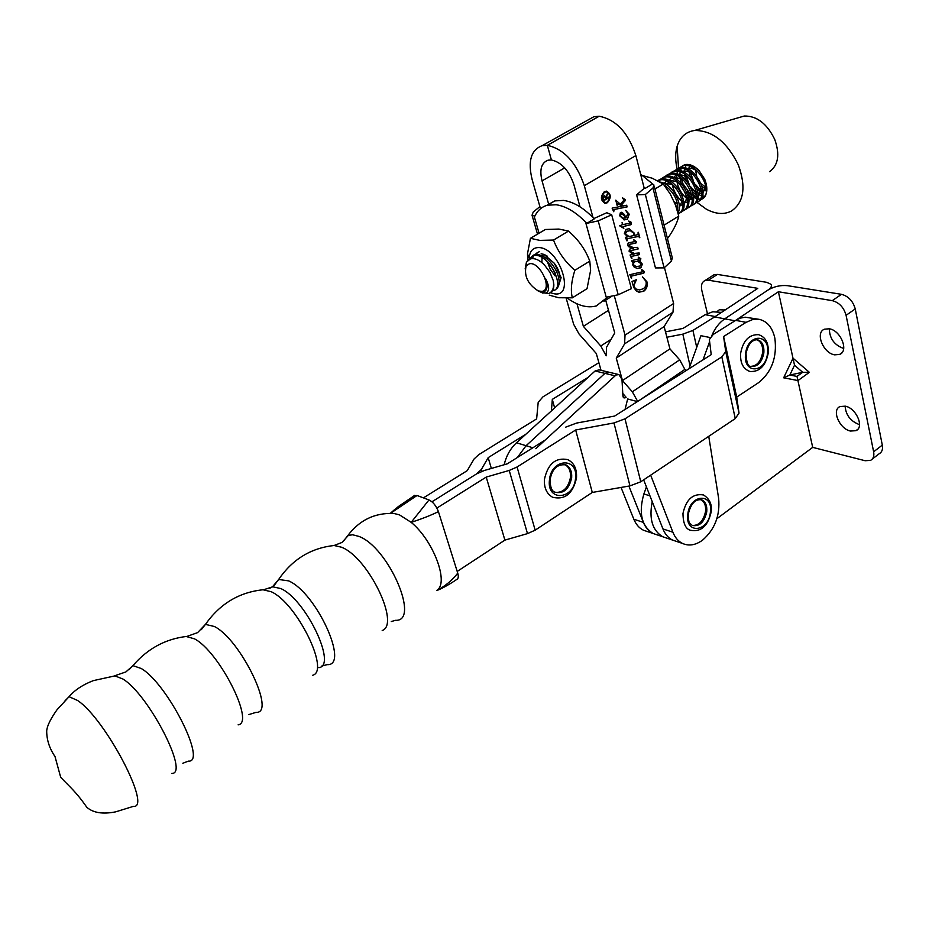 <?xml version="1.0" encoding="UTF-8"?>
<svg xmlns="http://www.w3.org/2000/svg" width="929" height="929" viewBox="0 0 929 929"><rect width="100%" height="100%" fill="white"/><g stroke="black" fill="none" stroke-linecap="round" stroke-linejoin="round"><path stroke-width="1.39" d="M829.225 328.785C840.733 330.248 849.129 351.092 839.619 354.437L834.637 354.843C823.152 353.194 814.907 332.536 824.476 329.191L829.225 328.785M843.706 348.48L843.613 348.456C834.312 345.054 829.562 338.504 829.342 328.808M845.297 406.17C856.283 408.075 864.597 427.328 855.934 430.684L850.465 431.044C839.491 428.977 831.339 409.898 840.048 406.542L845.297 406.17M859.546 424.599L859.174 424.518C850.499 421.185 845.82 415.054 845.111 406.136M873.632 451.773L846.087 315.314L855.237 308.927L882.306 445.13L873.632 451.773C874.352 455.976 873.33 458.845 870.578 460.378L865.108 460.726L812.701 447.372L796.989 376.419L789.836 375.026L802.668 372.285L809.368 372.332L793.041 358.211L783.658 377.801L789.836 375.026L794.527 365.225L778.397 291.752L735.35 320.575M676.207 541.305L672.526 540.063C667.951 537.786 664.607 533.687 662.493 527.777M812.701 447.372L716.874 518.719M666.383 537.984L662.714 536.741C652.355 530.424 648.872 518.73 652.228 501.648C648.872 518.73 652.355 530.424 662.714 536.741L666.383 537.984M703.056 359.825L709.628 341.582L703.056 359.825M735.025 320.772L724.771 318.844C719.371 322.537 715.098 328.042 711.928 335.381C715.098 328.042 719.371 322.537 724.771 318.844L768.016 290.034C774.136 286.469 780.627 285.017 787.478 285.667L841.477 294.319L832.291 300.648L778.397 291.752M855.237 308.927C853.008 301.054 848.421 296.188 841.477 294.319M872.261 459.077L879.206 453.735C881.981 452.191 883.014 449.322 882.306 445.13M832.291 300.648C839.235 302.54 843.834 307.429 846.087 315.314M725.05 310.031L719.371 309.752L716.979 311.633M628.887 486.076L643.391 522.4C645.562 527.672 648.767 531.365 653.017 533.455L656.687 534.698L653.017 533.455C641.509 526 638.467 512.831 643.89 493.949L646.433 486.901M689.004 368.767L700.919 335.694L709.919 337.506M712.253 275.867L714.064 274.705L717.409 274.427L766.831 282.346L771.035 284.332C772.069 286.027 771.058 287.92 768.016 290.034L724.771 318.844L714.622 316.94L757.785 288.35L708.455 280.21L705.111 280.477C701.859 282.021 700.768 285.354 701.825 290.463L707.41 313.468M724.469 309.821L724.434 310.449M715.225 316.545L705.227 314.676L712.81 311.761L721.473 312.411M705.227 314.676L682.943 328.436L665.501 331.85M598.88 362.682L542.954 396.857L538.193 402.303L536.637 418.874L478.807 454.618L474.127 458.926L467.229 470.655L423.427 497.874M545.242 439.998L507.304 463.838L484.485 470.434L476.658 473.848L431.95 501.788L476.658 473.848L481.408 469.412L488.178 457.649L491.348 468.448M488.178 457.649L525.86 434.226M551.431 410.862L552.314 399.365L554.636 407.936M552.314 399.365L588.011 377.441M600.006 370.067L600.831 369.568M666.894 337.239L682.827 334.15L692.918 330.422L714.912 316.754M565.703 427.143L576.63 423.067L614.65 416.053L711.219 354.634L709.373 339.526L713.228 334.463L735.663 320.377L746.08 322.328L752.757 319.506L759.365 319.379C767.308 321.341 772.475 327.612 774.867 338.226C777.201 357.142 771.802 371.937 758.668 382.597L736.697 397.113L739.031 413.091L735.269 418.584L640.766 481.779L629.967 485.89L592.284 492.451L535.162 530.169L527.486 533.618L504.9 540.109L457.207 571.428M746.08 322.328L723.598 336.53L736.697 397.113M723.598 336.53L725.723 351.603L721.821 356.887L624.996 418.816L613.976 422.95L575.666 429.988L592.284 492.451M575.666 429.988L517.07 466.997L509.22 470.434L486.215 477.088L504.9 540.109M486.215 477.088L436.897 508.07M759.063 319.321L745.197 317.195L740.413 318.101L735.663 320.377M549.445 480.119C546.682 502.008 573.983 499.814 575.527 478.365C578.512 456.743 551.118 458.241 549.445 480.119M564.414 464.384L564.716 464.512C568.978 466.811 570.894 471.131 570.464 477.483C568.304 487.83 563.264 492.788 555.356 492.37M687.797 514.352C684.952 534.558 708.606 532.143 710.383 512.332C713.414 492.347 689.713 494.17 687.797 514.352M688.261 514.19C688.575 524.351 689.353 522.481 692.256 525.442C699.456 526.789 704.287 522.261 706.748 511.844C707.248 505.829 705.599 501.834 701.813 499.86L700.663 499.512C704.403 501.486 706.04 505.469 705.541 511.473C703.497 520.914 699.096 525.582 692.337 525.477M745.604 353.67C742.643 374.166 765.542 373.69 767.482 353.508C770.606 333.244 747.659 333.116 745.604 353.67M756.833 339.666C761.188 341.558 763.104 345.948 762.57 352.834C760.839 361.474 756.949 365.98 750.899 366.351M606.347 191.804L604.164 192.245C600.482 196.669 600.715 200.118 604.884 202.58L604.884 202.58M604.524 192.28C600.831 196.716 601.063 200.165 605.244 202.627L607.148 202.139C610.841 197.68 610.585 194.242 606.382 191.804L604.524 192.28M607.311 202.754C611.468 197.738 611.177 193.871 606.44 191.13L604.349 191.664C600.204 196.646 600.471 200.525 605.162 203.3L607.311 202.754M604.837 203.254L606.962 202.708C611.027 197.982 610.852 194.126 606.44 191.13M643.658 479.852L662.946 528.915C665.094 534.245 668.299 537.961 672.561 540.074L676.231 541.317M708.746 436.328L718.628 498.327C720.207 515.432 714.865 529.367 702.603 540.121C695.624 545.184 688.923 546.287 682.501 543.442C678.24 541.328 675.046 537.589 672.898 532.236L650.66 475.172M613.686 211.719L612.106 208.119L622.082 206.145L617.971 203.683L617.181 205.53L615.753 200.165L620.27 204.125L624.009 200.107L622.36 197.738L625.461 199.77L621.501 204.937L623.022 205.971L626.692 205.239L627.121 206.912L614.313 209.455L613.686 211.719M619.689 225.852L622.256 224.748L622.302 222.6L622.836 224.632L630.338 223.076L628.759 221.044L631.546 223.041L630.988 224.679L623.336 226.537L623.823 228.348L619.689 225.852M631.569 258.448L630.059 255.01L634.565 253.884L631.917 253.478L629.038 251.144L629.734 249.1L633.555 248.148L628.585 246.684L627.423 245.047L628.306 242.945L634.89 241.528L633.485 239.543L636.4 241.621L635.947 243.038L629.432 244.385L628.724 245.361L633.148 247.578L637.7 247.358L638.13 248.984L630.686 250.644L630.315 251.411L634.356 253.443L639.175 252.967L639.593 254.592L631.906 256.323L631.569 258.448M631.372 278.235L629.827 274.694L642.798 271.721L641.382 269.538L644.261 271.674L643.809 273.196L631.674 276.029L631.372 278.235M614.406 296.177L625.02 335.137L673.618 303.481L664.456 267.564M640.604 174.129L653.935 184.999L652.959 187.972L645.365 194.521L664.107 267.889L655.456 267.924L636.609 194.846L644.227 188.32L635.866 155.573C628.318 132.719 616.113 119.62 599.228 116.241L593.898 116.706L587.291 120.398M540.504 208.711L532.189 179.75C527.66 161.263 530.97 149.906 542.118 145.679L547.32 145.33L551.42 159.974L547.344 145.33C564.008 149.081 576.34 162.529 584.318 185.672L593.016 217.618M632.022 281.441L636.388 279.71L633.799 285.853L635.645 288.907L639.675 289.964L643.367 288.687C645.736 287.015 646.619 284.588 646.015 281.382L642.45 276.912L646.898 281.742C647.78 285.784 646.758 288.942 643.82 291.218L638.989 292.205L636.4 291.032L633.729 287.491L632.022 281.441M632.335 262.106L631.534 260.596L639.605 258.796L638.269 257.705L638.676 257.205L640.894 258.796L640.383 260.143L638.316 260.794L641.347 262.512L642.322 264.231L640.871 267.819L637.178 268.481L634.135 267.064L632.637 264.8L633.497 261.85L632.335 262.106M626.936 240.89L625.391 237.348L627.772 236.849L624.369 233.516L625.995 229.37L629.107 228.708L634.159 233.016L634.275 235.455L637.84 234.619L638.386 232.296L639.814 237.754L638.467 236.442L628.318 238.463L627.307 238.765L626.936 240.89M624.358 214.483L625.902 217.758L627.888 213.693L625.658 210.314L629.235 214.204L627.4 219.244L624.346 219.894L619.678 215.783L620.398 212.555L622.093 212.427L624.358 214.483L625.902 217.758M566.133 298.081L573.657 324.291L579.046 333.987L596.302 353.531L601.04 370.323M576.967 303.795L583.377 326.346L600.773 346.006L606.207 355.795L606.532 347.283L614.731 332.965L605.487 299.405M583.377 326.346L608.495 310.332M580.01 206.83L573.855 184.488C569.024 170.506 561.546 162.331 551.443 159.974L548.075 160.183C541.352 162.749 539.343 169.635 542.048 180.876L548.737 204.426M547.32 145.33L599.205 116.241L547.344 145.33M647.118 531.458L643.449 530.215C639.198 528.125 635.993 524.455 633.822 519.206L621.036 487.446M622.778 393.466L626.123 397.287M627.574 398.936L637.375 401.595M637.666 401.409L632.347 391.817L622.476 380.576L621.791 378.08M621.64 377.546L616.252 358.083L624.602 343.881L625.02 335.137M673.618 303.481L672.979 312.214L664.13 326.59L669.925 348.874L679.691 359.848L684.952 369.568L686.496 370.357M627.621 399.11L625.054 409.434M616.252 358.083L664.13 326.59M622.476 380.576L669.925 348.874M636.156 280.093L635.448 280.872M635.099 280.813L633.799 285.853M633.45 285.784L635.645 288.907M635.297 288.849L637.735 289.86M642.462 276.935L646.898 281.742M646.549 281.684C647.432 285.714 646.41 288.873 643.472 291.149L643.82 291.218M643.472 291.149L638.862 292.182M641.382 269.573L643.588 270.571M643.228 270.513L644.261 271.674M643.913 271.616L643.809 273.196M643.46 273.126L631.674 276.029M631.325 275.971L631.43 277.248M631.081 277.19L631.72 278.015M638.56 257.194L640.894 258.796M640.545 258.738L640.383 260.143M640.035 260.085L639.175 260.608M637.968 260.735L641.347 262.512M640.987 262.454L642.322 264.231M641.962 264.173L640.871 267.819M640.522 267.761L636.957 268.446M632.266 261.99L633.497 261.85M637.503 261.258L633.868 261.955L632.812 264.428L635.924 266.6M634.217 262.013L633.16 264.486L636.133 266.635L640.035 266.008L640.987 263.72L637.619 261.281L633.868 261.955M633.346 253.768L634.565 253.884M632.695 248.055L633.555 248.148M633.485 239.577L636.4 241.621M636.051 241.563L635.947 243.038M635.599 242.98L629.432 244.385M628.364 245.314L629.432 246.278M629.072 246.231L632.8 247.52M637.387 247.416L638.13 248.984M637.782 248.926L630.686 250.644M630.338 250.586L630.315 251.411M629.967 251.364L630.768 252.142M630.419 252.096L634.066 253.396M638.85 253.025L639.593 254.592M639.245 254.534L632.196 256.23M631.557 256.265L631.604 257.507M631.244 257.461L631.941 258.32M629.084 228.708L634.159 233.016M633.799 232.958L634.275 235.455M638.072 232.389L639.814 237.754M638.293 236.43L628.318 238.463M627.969 238.416L627.307 238.765M626.947 238.718L626.97 239.81M626.622 239.752L627.284 240.681M630.222 230.636L626.227 231.356L625.136 233.841L628.457 236.314M630.466 236.268L633.427 235.641L633.578 233.109L630.268 230.647L626.576 231.402L625.484 233.899L628.736 236.361L630.466 236.268M622.012 222.786L622.836 224.632M628.747 221.067L630.907 221.985M630.559 221.926L631.546 223.041M631.197 222.995L630.988 224.679M630.628 224.632L623.336 226.537M622.987 226.49L623.823 228.348M625.6 210.418L629.235 214.204M628.887 214.158L627.4 219.244M627.052 219.198L623.963 219.848M621.408 212.288L622.093 212.427M621.733 212.381L624.009 214.436M621.71 213.949L620.502 214.111L619.968 215.807L622.999 218.152M620.317 215.853L623.324 218.199L625.356 217.99L624.102 215.516L621.803 213.96L619.968 215.807M617.17 203.66L617.564 205.448M615.834 200.141L619.19 203.393M618.83 203.346L620.27 204.125M622.349 197.807L625.461 199.77M625.112 199.735L625.414 200.734M625.066 200.687L621.501 204.937M621.141 204.891L623.022 205.971M626.367 205.309L627.121 206.912M626.773 206.865L614.313 209.455M613.604 209.559L613.755 210.86M613.407 210.813L613.755 211.731M603.42 198.62L603.78 199.979L605.627 198.887L605.278 197.563L603.827 196.205L603.072 198.585L603.78 199.979M603.478 196.158L603.072 198.585M608.437 197.215L603.327 200.745M607.461 193.546L605.836 198.504L608.739 197.041L608.901 197.68L603.385 200.954L602.642 197.842L604.407 195.345L605.836 197.227L607.682 193.058L606.196 198.551M604.28 195.345L605.836 197.227M504.157 464.744C506.27 455.849 510.381 448.521 516.512 442.773L526.093 445.711L517.348 457.532L526.093 445.711L604.942 373.365L608.936 372.204L618.563 374.503M535.824 448.684L616.032 374.979L618.946 374.596L621.966 379.334L622.929 396.172L624.044 397.949L625.194 397.809L623.278 397.322M516.512 442.773L595.071 370.996L599.054 369.847L608.553 372.111M532.863 447.778L526.093 445.711L604.942 373.365L608.936 372.204M546.763 205.39L554.776 200.908L563.566 200.42C573.739 201.883 583.958 208.05 594.223 218.907L586.849 223.332L585.572 222.077L606.451 298.035L596.302 305.931C587.639 308.335 577.943 305.722 567.201 298.058M539.9 206.621L533.258 211.986L532.027 215.226L534.872 216.12C537.601 210.418 541.77 206.784 547.39 205.216L556.146 204.752C565.831 206.168 575.643 211.94 585.572 222.077M593.886 218.536L606.765 212.741L611.688 214.773L631.383 288.652L618.226 294.772L607.09 297.048L606.451 298.035M610.876 296.92L603.896 301.263M611.688 214.773L598.195 220.87L586.849 223.332M667.37 238.265L668.102 237.812C674.036 229.196 677.589 221.961 678.762 216.109L675.546 205.17L670.32 194.091L663.248 184.012L652.146 178.194L642.717 175.627M664.862 224.69L678.762 216.109M654.945 189.005L663.248 184.012M541.955 291.369C553.312 290.069 539.854 260.828 529.216 263.824L526.093 266.124C523.944 276.168 528.032 284.448 538.332 290.974L541.955 291.369M539.865 291.683L542.373 292.89L545.985 292.983C549.678 291.009 549.48 286.097 545.404 278.247L547.111 285.447C547.1 289.093 545.857 291.265 543.384 291.938L537.914 290.812M525.152 268.911L526.441 262.187L530.343 258.924C534.616 257.879 539.273 259.841 544.324 264.8L549.945 272.29L553.278 280.616C554.323 287.7 552.72 292.008 548.47 293.552L541.352 292.496M550.409 292.6C552.732 291.439 553.87 288.814 553.847 284.727L553.278 280.616M527.428 260.782L532.886 255.649C547.866 251.109 566.446 288.42 553.08 290.707L552.407 290.835M555.228 289.569C557.888 288.478 559.177 285.691 559.095 281.185C558.643 274.589 555.542 268.051 549.782 261.595C544.51 256.183 539.389 253.896 534.43 254.732L529.135 259.423M663.863 184.79C674.082 192.013 678.634 200.838 677.52 211.278M677.961 212.857C683.5 204.438 672.294 183.826 660.403 182.13M657.72 180.609L658.824 180.214C674.001 175.07 691.153 209.048 678.182 213.751M678.089 213.38L678.704 213.229C693.022 210.07 676.068 174.095 660.217 179.378L657.639 180.574M659.59 179.761L663.608 177.346C679.482 172.051 696.39 207.98 682.049 211.162L681.781 211.243M682.316 210.558L683.419 210.314C697.772 207.121 680.887 171.203 665.001 176.522L660.67 179.274M663.248 177.462L668.381 174.489C684.29 169.159 701.128 205.042 686.763 208.259L686.508 208.328M688.981 207.086C702.045 202.348 685.021 168.451 669.774 173.665L666.917 175.047M668.021 174.606L673.142 171.644C689.074 166.291 705.854 202.116 691.455 205.367L691.211 205.437M691.745 204.763L692.813 204.519C707.224 201.268 690.456 165.455 674.524 170.82L671.667 172.202M674.129 170.936L677.88 168.811C693.835 163.423 710.569 199.201 696.123 202.476L695.902 202.545M696.436 201.883L697.482 201.639C711.928 198.353 695.217 162.598 679.25 167.986L674.918 170.715M532.352 258.599L533.827 255.475M534.43 254.732L538.17 252.491M539.366 251.666L536.916 252.92M658.545 181.05L659.276 180.11M660.124 179.947L659.218 181.422M672.248 184.546C673.699 191.223 676.823 196.693 681.631 200.978M678.809 168.137L682.594 165.977C696.785 160.996 713.844 191.211 703.021 198.423C707.445 194.289 708.014 187.89 704.728 179.251L699.2 170.727C694.102 165.559 689.179 163.585 684.406 164.793L680.295 167.743M699.2 170.727C694.16 165.908 689.086 164.05 683.965 165.165L679.633 167.882M679.087 168.544L677.938 170.46M677.543 171.377L676.8 174.025M676.614 175.326L676.579 179.204M676.846 181.283C678.182 188.03 681.294 193.615 686.183 198.04M769.537 171.644C778.339 165.223 780.058 154.469 774.716 139.408C767.04 123.638 756.891 115.846 744.28 116.02L739.658 117.368M696.738 202.255L706.412 209.234C715.899 214.251 724.318 214.796 731.68 210.895C744.013 202.069 746.219 186.706 738.3 164.816C726.942 141.847 712.369 130.397 694.578 130.478C685.904 131.767 680.086 137.016 677.136 146.225C675.174 152.995 675.174 160.601 677.16 169.043M679.622 183.872L685.962 194.056M688.238 196.17L691.339 198.283M700.501 199.747L703.021 198.423M686.31 176.533L689.364 184.755M689.179 168.161L689.097 169.542M689.19 171.842L690.166 176.87M681.642 179.192L682.954 183.733L691.722 195.914M685.95 165.606L685.068 167.975M684.801 169.113L684.464 172.457M684.568 174.733L685.637 179.982M679.819 168.463L678.844 170.541M682.966 165.885L681.712 167.603M681.271 168.439L680.388 170.831M680.121 171.981L679.807 175.372M679.923 177.636L681.096 183.118M690.967 173.886L693.301 180.667M695.693 184.72L699.734 189.272M696.285 178.113L699.305 183.222M702.196 186.543L705.529 189.179M690.293 186.346L696.425 193.139M698.283 194.382L701.395 195.775M702.498 196.054L704.879 196.251M692.105 181.759L694.172 185.289M697.4 189.168L700.872 191.955M693.557 197.157L696.704 198.597M697.818 198.899L700.222 199.108M701.105 199.015L703.009 198.434M692.593 191.78L696.204 194.753M687.75 194.393L691.524 197.552M700.571 199.665L702.336 198.899M555.321 273.196L550.502 265.137M677.473 203.706L676.626 208.282M663.109 182.92L672.387 184.453M682.234 200.641L679.296 207.562M664.177 183.385L666.43 180.83M667.928 180.029L677.311 181.666M686.984 197.575L684.069 204.635M682.699 205.158L679.192 204.903M677.578 204.217L674.187 201.744M667.556 185.405L668.357 181.712M668.95 180.47L671.226 177.95M672.735 177.149L682.2 178.879M691.699 194.533L688.83 201.709M687.448 202.255L683.988 202.046M682.385 201.396L676.521 196.158M674.361 192.489L672.248 184.337M673.711 177.567L675.998 175.07M677.52 174.292L687.088 176.104M696.402 191.49L693.557 198.794M692.198 199.363L688.749 199.201M687.17 198.574L681.631 193.882M678.727 188.97L676.927 181.352M678.449 174.687L680.76 172.213M682.281 171.435L687.007 171.168L691.954 173.351M701.093 188.448L698.283 195.903M696.913 196.483L693.499 196.367M691.931 195.775L686.636 191.467M683.175 185.591L681.607 178.38M683.175 171.807L685.497 169.357M687.042 168.59L691.815 168.358L696.808 170.611M705.75 185.417L702.974 193.011M701.627 193.604L698.225 193.546M696.68 192.977L691.571 188.982M687.634 182.305L686.264 175.418M687.878 168.95L690.224 166.512M706.307 190.747L702.939 190.724M701.418 190.178L696.471 186.462M692.117 179.076L690.909 172.48M706.121 187.403L701.325 183.907M696.599 175.906L695.531 169.554M572.334 297.837L587.035 288.664L590.623 270.327L589.787 261.13C586.362 251.991 581.171 243.758 574.203 236.43L568.571 231.066L558.886 229.068L545.346 229.498L530.436 238.312L539.83 240.402L553.533 240.054C557.934 251.724 565.029 261.815 574.854 270.304C571.347 281.255 570.499 290.429 572.334 297.837L558.689 297.733L549.26 295.143M558.712 271.082L553.591 262.28M555.136 275.89L550.235 269.364L547.39 261.676M547.03 259.04L547.088 256.032M541.886 262.582L542.048 258.111M542.617 256.102L543.105 255.08M550.282 292.693L554.346 293.808C575.632 297.594 559.676 248.217 539.11 247.578C533.2 247.404 529.89 250.842 529.17 257.867M527.684 260.515L527.498 253.803L530.436 238.312M568.571 231.066L553.533 240.054M589.787 261.13L574.854 270.304M541.142 253.733L543.976 254.407L554.358 263.337L561.116 277.632L558.631 285.54M554.358 263.337C558.108 268.562 559.99 273.254 560.001 277.411M645.365 194.521L636.609 194.846M643.936 187.159L645.132 188.413L644.227 188.32M664.107 267.889L671.435 261.049L672.317 257.867L654.248 186.23M645.132 188.413L652.181 184.186M77.56 700.466C105.441 718.802 152.437 808.787 133.346 806.372L115.66 811.853C102.794 814.396 93.179 812.875 86.827 807.289C75.388 790.927 69.872 787.13 60.675 777.259L54.997 756.52C49.411 748.368 46.647 739.774 46.694 730.717C47.124 728.069 47.669 723.017 57.006 709.779L69.06 696.704L77.56 700.466M65.053 700.733L69.048 696.704C74.761 690.003 82.878 684.638 93.399 680.609L114.929 675.894L122.883 679.006C148.756 694.578 189.655 774.205 171.784 773.427M269.561 588.336L272.685 586.791L280.744 588.545C305.722 599.286 337.471 665.896 318.833 667.649M343.138 541.572L347.725 535.673C359.453 520.101 374.793 512.692 393.78 513.458L399.331 514.782L411.175 522.353C433.483 540.585 449.241 582.936 436.909 590.298M413.811 495.935L417.028 495.494L428.977 499.941C433.077 501.939 436.224 505.84 438.418 511.635L457.742 573.135C458.752 576.723 458.369 578.872 456.557 579.568C448.37 585.2 440.706 589.056 437.617 590.205M438.418 511.635C431.044 515.247 421.963 518.823 411.175 522.353L428.977 499.941M436.758 590.589C445.479 585.909 452.469 580.091 457.742 573.135M390.366 513.331L394.14 509.986M417.028 495.494L390.656 513.214M783.658 377.801L797.976 380.565L809.368 372.332M794.527 365.225L802.668 372.285L796.989 376.419M643.89 493.949L649.952 495.854M717.409 274.427L708.455 280.21M481.408 469.412L481.954 471.27M682.827 334.15L690.05 365.852M692.918 330.422L696.715 347.353M725.723 351.603L739.031 413.091M721.821 356.887L735.269 418.584M624.996 418.816L640.766 481.779M613.976 422.95L629.967 485.89M517.07 466.997L535.162 530.169M509.22 470.434L527.486 533.618M550.073 479.945C550.235 487.133 551.849 491.209 554.903 492.161C563.38 494.123 568.966 489.362 571.66 477.866C572.078 471.502 570.162 467.182 565.912 464.883L564.588 464.419M688.296 513.981C690.897 503.495 695.403 498.792 701.813 499.86L700.919 499.57M746.033 353.601C746.405 362.74 748.159 367.025 751.282 366.467C757.681 366.804 761.861 362.345 763.824 353.09C764.346 345.832 762.244 341.396 757.541 339.77L757.309 339.724M662.946 528.915L672.898 532.236M584.318 185.672L635.866 155.573M600.773 346.006L611.108 339.294M542.048 180.876L564.716 167.882M643.391 522.4L633.822 519.206M624.602 343.881L672.979 312.214M632.347 391.817L679.691 359.848M640.383 399.691L684.905 369.382M595.071 370.996L614.952 375.769M534.082 216.004L539.064 233.214M598.195 220.87L618.226 294.772M671.435 261.049L652.959 187.972M201.303 629.665L205.448 624.381L214.402 626.506C240.727 639.582 276.459 713.936 256.102 712.334L248.74 714.61M262.953 589.764L271.152 591.703C296.583 602.77 330.225 670.924 312.748 675.232M186.16 636.481L194.509 638.85C219.372 651.717 255.254 723.099 238.114 724.852M129.003 669.67L132.928 665.629L141.289 668.532C167.441 683.686 207.33 762.721 188.448 761.118L182.827 763.243M113.988 676.022L125.926 671.911L132.928 665.629C147.606 648.558 165.641 638.804 187.043 636.388L197.598 632.626L205.448 624.381C220.15 603.536 239.624 591.97 263.882 589.683L272.685 586.791M274.276 585.305L278.63 579.487L288.594 580.869C316.348 592.586 349.85 666.279 327.171 664.63L321.573 666.116M272.464 586.826L278.63 579.487C292.391 559.374 310.878 548.04 334.092 545.497L341.373 547.181C367.942 556.994 400.55 624.172 382.202 630.536M334.092 545.497L342.011 542.443L348.34 535.406L352.648 534.779L358.803 536.37C388.496 547.018 420.674 621.756 395.522 620.317L391.26 621.536M841.755 352.904L839.619 354.437M857.781 429.291L855.934 430.684M672.526 540.063L643.449 530.215M771.418 286.039L771.86 288.025M705.111 280.477L714.064 274.705M550.096 479.689C552.116 468.785 557.388 463.838 565.912 464.883L564.716 464.512M576.491 477.924C577.048 469.052 574.157 462.944 567.793 459.623C555.67 457.231 547.889 463.792 544.452 479.294C543.941 487.841 546.658 493.833 552.616 497.259C564.855 500.162 572.798 493.798 576.468 478.156M711.149 511.937C712.264 504.552 709.698 498.885 703.474 494.96C692.929 493.253 686.09 499.419 682.966 513.482C683.129 523.306 685.567 528.891 690.293 530.227C700.896 532.282 707.84 526.255 711.126 512.134M768.178 353.334C768.933 343.312 765.74 337.088 758.575 334.661C749.169 334.382 743.2 340.49 740.692 352.985C739.983 362.774 743.061 368.941 749.935 371.484C759.469 372.053 765.542 366.038 768.167 353.426M746.045 353.496C748.124 344.16 751.956 339.584 757.541 339.77M672.561 540.074L682.501 543.442M542.118 145.679L593.898 116.706M532.027 215.226L537.508 234.131M554.776 200.908L547.39 205.216M538.332 290.974L539.726 291.636M526.093 266.124L526.441 262.187M682.049 211.162L683.43 210.314M691.455 205.367L692.813 204.519M696.135 202.476L697.493 201.639M532.549 255.742L534.094 254.825M658.464 180.331L659.857 179.494M672.782 171.749L674.164 170.924M677.52 168.915L678.89 168.091M682.234 166.094L683.605 165.269M696.669 202.139L706.412 209.234M703.717 197.796L702.138 198.771M678.669 170.518L678.588 169.275M678.53 168.312L677.136 146.225M744.28 116.02L694.578 130.478M542.373 292.89L542.954 293.169M529.042 258.018L527.498 253.803M546.229 255.545L543.976 254.407M414.833 495.296L398.297 506.595L390.424 513.331"/></g></svg>
